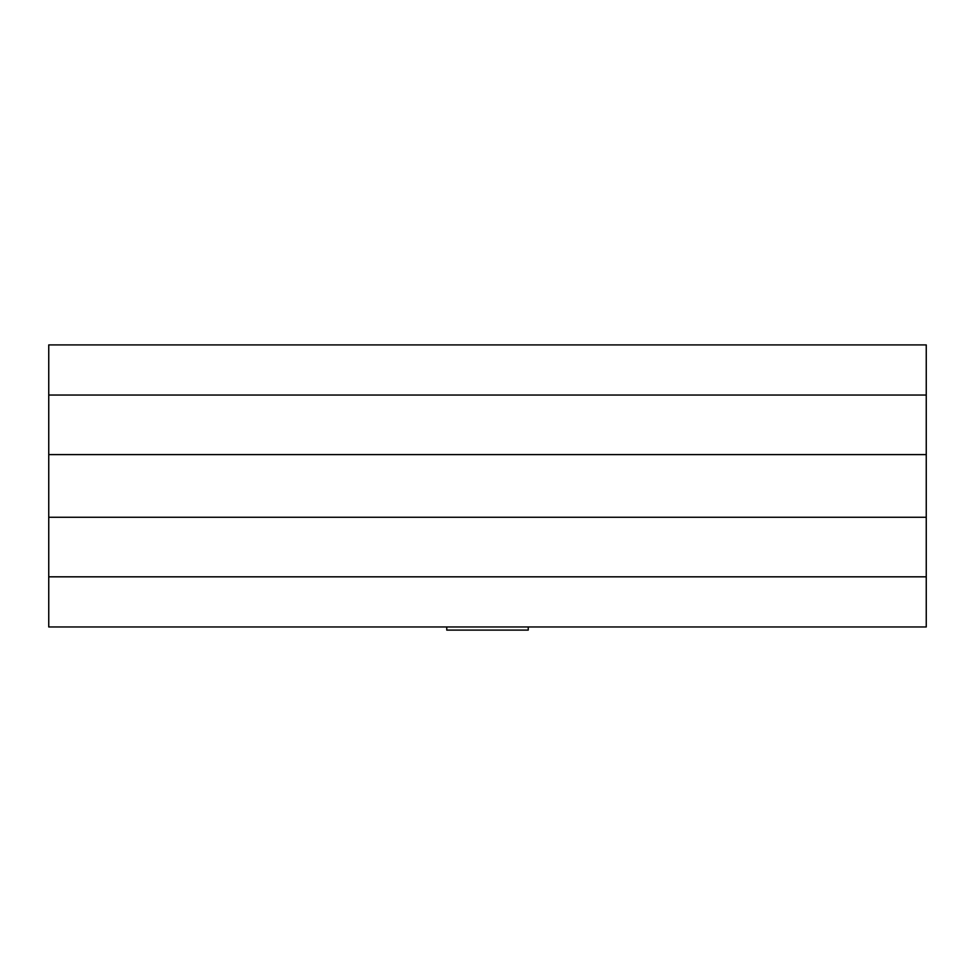 <?xml version="1.0" encoding="UTF-8"?>
<svg xmlns="http://www.w3.org/2000/svg" width="975" height="975" viewBox="0 0 975 975"><rect width="100%" height="100%" fill="white"/><g stroke="black" fill="none" stroke-linecap="round" stroke-linejoin="round"><path stroke-width="1.46" d="M528.243 626.962L528.243 630.094L446.757 630.094L446.757 626.962M926.25 454.594L48.75 454.594L48.75 344.906L926.25 344.906L926.25 626.962L48.75 626.962L48.75 517.274L926.25 517.274M48.75 454.594L48.75 517.274M48.75 395.046L926.25 395.046M926.25 576.822L48.75 576.822M926.25 573.678L926.25 398.178M48.75 398.178L48.75 561.149"/></g></svg>
